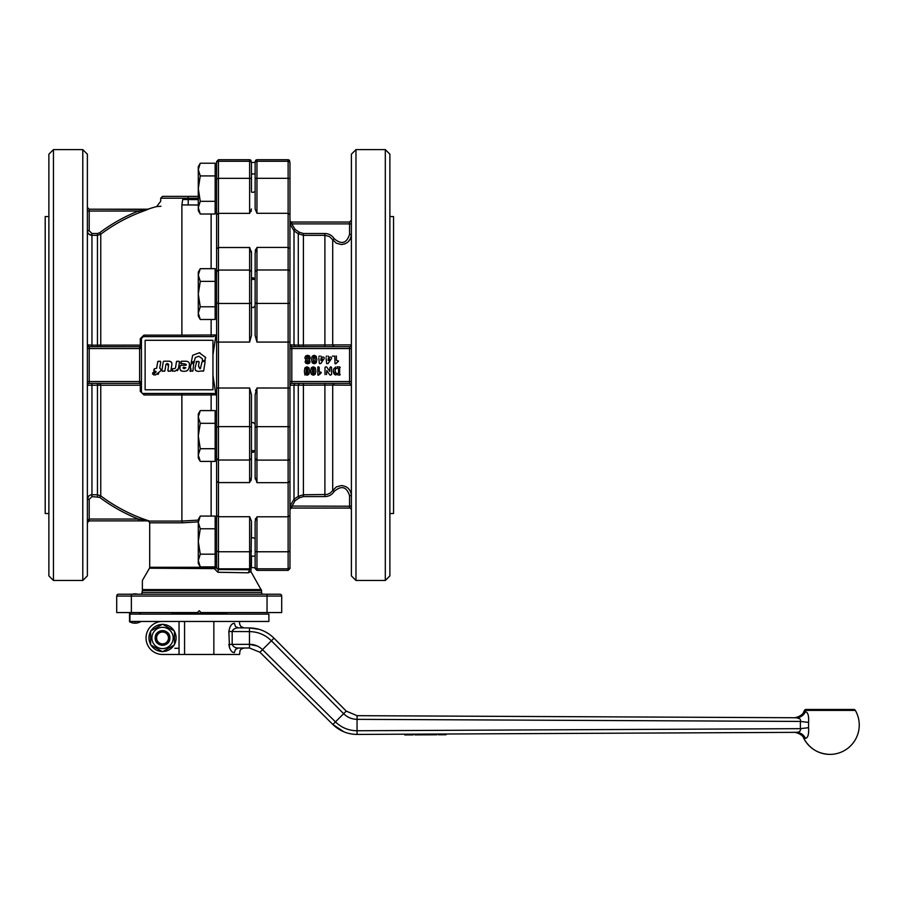 <?xml version="1.0" encoding="UTF-8"?>
<svg xmlns="http://www.w3.org/2000/svg" width="904" height="904" viewBox="0 0 904 904"><rect width="100%" height="100%" fill="white"/><g stroke="black" fill="none" stroke-linecap="round" stroke-linejoin="round"><path stroke-width="1.36" d="M438.858 734.771L446.022 734.737L446.022 734.003L793.927 732.364C793.893 731.811 802.718 733.845 803.78 738.376L805.498 738.365C807.95 737.856 808.978 734.297 808.571 727.686L800.39 728.669C800.933 730.94 799.565 732.172 796.288 732.353C793.147 732.376 793.147 732.376 796.288 732.353C793.147 732.376 793.147 732.376 796.288 732.353L794.254 732.364M438.655 734.771L442.124 734.76M438.542 734.771L438.655 734.037M429.615 734.071L429.626 734.816L436.609 734.782M436.892 734.782L436.112 734.782L436.892 734.037L438.496 734.037L438.496 734.771M432.417 734.805L434.236 734.794M429.524 734.816L430.315 734.816M429.4 734.816L429.4 734.082M413.049 734.895L413.625 734.15L414.879 734.15L414.879 734.884L414.902 734.15M410.8 734.907L413.162 734.895L413.162 734.15L413.196 734.895L407.433 734.918M408.992 734.172L409.003 734.918L404.902 734.929L404.902 734.195M404.902 734.929L405.93 734.929L404.902 734.929M407.512 734.918L406.043 734.929M404.766 734.929L404.766 734.195L405.331 734.929L404.664 734.195L357.057 734.421L796.288 732.353C800.413 732.511 803.486 734.511 805.498 738.365C803.486 734.511 800.413 732.511 796.288 732.353M429.366 734.816L429.004 734.082L429.016 734.816L414.902 734.884L415.049 734.138M428.982 734.082L428.982 734.816L428.835 734.082M425.671 734.839L425.671 734.093L425.242 734.839M417.106 734.873L416.823 734.138M319.383 373.216L320.4 373.849M306.806 369.171L305.925 367.713M304.761 374.99L306.795 372.889M167.025 363.431L167.477 364.063M190.654 370.617L190.066 371.295M215.706 336.627L212.96 354.91L212.96 375.183L215.886 395.127L213.581 393.466L214.564 393.613M215.796 394.743L211.129 394.958L211.129 410.597M329.338 358.526L328.48 358.526M329.655 359.103L328.649 360.583M328.129 358.865L328.129 360.425M322.061 358.526L321.202 358.526M322.378 359.103L321.372 360.583M320.852 358.865L320.852 360.425M314.208 362.47L313.168 359.543L314.208 356.628L315.089 357.543L315.067 361.623L313.688 362.289L313.168 359.543L313.688 356.809L315.089 357.543L315.067 361.623L314.208 362.47M313.688 362.289L313.315 361.555M314.716 356.809L315.236 359.543M308.614 361.532L307.609 362.527L306.625 361.543L307.62 360.526L308.343 362.255L306.897 362.255L306.897 360.798L308.343 360.798L308.614 361.532M306.625 361.543L306.897 360.798M308.761 357.973L307.597 359.25L306.445 357.961L306.761 356.933L308.422 356.956L308.467 358.854L306.772 358.899L306.445 357.961L307.575 356.583L308.761 357.973L308.422 356.956M308.467 358.854L306.772 358.899M306.445 357.961L307.575 356.583M305.97 371.013L306.479 373.714L307.496 373.714L307.857 369.024L306.987 368.12L306.128 368.956L306.479 373.714L307.496 373.714L308.004 371.013L307.496 368.301L306.479 368.312L306.479 373.714M307.846 373.069L307.496 368.301M312.276 371.013L312.795 373.714L313.812 373.714L314.174 369.024L313.304 368.12L312.445 368.956L312.795 373.714L313.812 373.714L314.321 371.013L313.812 368.301L312.795 368.312L312.795 373.714M314.151 373.069L313.812 368.301M315.236 367.747L315.971 371.024L315.157 374.369L313.304 375.205L311.439 374.358L310.637 371.013L311.439 367.657L313.304 366.821L315.236 367.747L313.304 366.821L311.032 368.369M311.01 373.589L310.773 372.753M313.812 375.16L311.439 374.358L313.304 375.205L315.157 374.369M317.801 375.013L317.801 367.013L319.225 367.408L319.225 371.702M318.197 375.183L321.282 372.697L320.084 372.188M318.558 375.171L321.282 372.697M321.27 372.482L320.457 371.973M319.225 367.408L318.649 366.843M334.977 363.623L334.808 356.018M335.373 363.792L338.458 361.306L337.271 360.798M335.734 363.781L338.458 361.306M338.458 361.091L337.633 360.583M336.401 356.018L336.401 360.312M333.757 356.153L332.356 356.153L333.757 356.153M332.356 356.153C333.881 356.153 333.881 356.153 332.356 356.153M326.129 357.125L326.593 356.018M326.593 363.227L326.129 358.526M326.762 363.623L328.096 363.544L331.429 358.662M331.531 357.69L331.531 358.346M328.129 356.018L328.48 357.125L330.966 357.125M318.852 357.125L319.315 356.018M319.315 363.227L318.852 358.526M319.485 363.623L320.818 363.544L324.152 358.662M324.253 357.69L324.253 358.346M320.852 356.018L321.202 357.125L323.688 357.125M312.072 362.56L314.208 363.792L316.49 362.21M316.163 356.244L314.208 355.306L312.321 356.165L311.507 359.543L312.321 362.933L314.208 363.792L316.084 362.945L316.897 359.566L316.163 356.244L314.208 355.306L311.914 356.877M305.778 360.233L305.134 361.645L305.789 363.182L307.62 363.792L309.473 363.182L310.117 361.645L309.315 359.928L310.321 357.826L309.439 355.893L307.552 355.306L305.597 356.018L304.863 357.894L305.914 359.939L305.168 362.063M309.315 359.928L310.321 357.826L309.439 355.893L307.552 355.306L305.597 356.018L304.863 357.894L305.914 359.939M305.134 361.645L305.789 363.182L307.62 363.792L309.744 362.866M309.473 363.182L310.117 361.645L309.45 360.221M340.198 367.442L339.633 366.877L339.633 375.149L334.322 374.233L335.565 374.99L333.531 372.889L334.322 374.233L333.26 370.934L333.531 372.889M337.056 366.877L339.633 366.877M333.508 369.171L335.576 367.047L333.508 369.171L333.26 370.934M339.633 375.149L340.198 374.584M330.57 366.877L329.994 367.442L331.553 367.442L331.553 374.584L330.242 375.149M326.83 367.148L329.745 371.397L329.994 367.442M325.553 366.877L326.344 366.877M324.988 374.584L324.988 367.442M329.757 374.877L326.785 370.504L326.536 374.584M331.553 367.442L330.977 366.877M308.919 367.747L309.654 371.024L308.84 374.369L306.987 375.205L305.123 374.358L304.32 371.013L305.123 367.657L306.987 366.821L308.919 367.747L306.987 366.821L304.727 368.369M304.704 373.589L304.467 372.753M307.496 375.16L305.123 374.358L306.987 375.205L308.84 374.369M337.78 373.747L336.401 373.668L338.525 373.182L338.525 368.832M334.988 371.002L335.158 369.487L335.158 372.482L336.401 373.668L334.988 371.002L335.599 368.696L337.282 368.267L336.265 368.346M335.158 369.487L335.599 368.696M337.96 368.267L337.282 368.267M183.207 368.301L183.523 367.148L185.851 367.77L184.28 368.674L185.851 367.77M183.06 367.6L184.28 368.674L183.06 367.6M184.71 363.849L186.314 364.854L185.851 365.295L180.868 365.284L180.201 366.301C179.365 369.612 180.585 371.273 183.862 371.295C187.218 371.352 189.004 369.668 189.218 366.256C190.043 362.899 188.789 361.227 185.467 361.227L181.489 361.227L180.687 363.182L186.213 364.312M181.489 361.227L180.902 361.724M180.687 363.182L181.263 363.86M180.868 365.284L180.28 365.792M181.207 370.911L180.63 370.493M187.795 370.154L186.958 370.764M186.552 370.945L185.953 371.126M189.354 363.329L189.411 364.312M169.703 361.261L171.67 362.436M163.861 361.182L168.087 361.182C171.172 361.046 172.381 362.481 171.715 365.498L170.89 370.798M163.274 361.679L161.872 370.617L162.449 371.295L164.923 370.798L165.929 364.335L168.336 363.973M161.872 370.617L162.449 371.295M164.336 371.295L164.923 370.798M167.183 363.837L168.506 366.436L168.551 364.154M168.506 366.436L167.839 370.617L170.314 371.295M167.839 370.617L168.415 371.295M155.443 372.504L153.556 374.403L155.431 375.002L160.731 370.832L160.946 369.42L159.748 368.12L160.742 361.871L160.166 361.182L157.725 361.679L156.674 368.244L154.55 368.742L153.703 370.64L155.804 371.329L155.759 372.312L156.132 371.793M160.742 361.871L160.166 361.182M158.302 361.182L157.725 361.679M154.55 368.742L153.974 369.216M153.703 370.64L154.29 371.329M153.556 374.403L153.793 375.002L153.556 374.403M158.731 373.533L157.872 374.459M160.155 371.329L160.731 370.832M160.946 369.42L160.358 368.742M154.482 372.719L153.296 372.335L152.505 374.098L154.324 372.335M153.296 372.335L152.719 372.821M174.664 368.662L172.743 368.662L171.941 370.617L174.777 371.295L178.416 368.629L179.489 361.871L178.902 361.182L176.461 361.679L175.523 367.804L174.664 368.662L175.523 367.804M179.489 361.871L178.902 361.182M177.048 361.182L176.461 361.679M172.743 368.662L172.167 369.16M171.941 370.617L172.528 371.295M178.077 369.792L177.207 370.753M194.303 362.504L191.004 364.063L190.326 368.267L191.185 369.16L190.009 370.278L190.382 371.295L192.947 370.798L193.84 362.165M191.456 363.431L191.004 364.063M192.371 371.295L192.947 370.798M198.473 366.109L199.129 361.995L196.812 361.317L195.275 367.058C194.642 370.03 195.84 371.442 198.891 371.295L203.694 370.798L205.072 361.995L204.496 361.317L202.033 361.803L200.394 368.674L198.473 366.109L199.784 368.674M203.106 371.295L203.694 370.798M205.072 361.995L204.496 361.317M202.609 361.317L202.033 361.803M199.129 361.995L198.552 361.317M196.812 361.317L196.089 361.928M197.23 371.216L195.592 370.471M198.778 356.232L202.202 358.606L202.858 360.798L204.733 360.798L205.479 357.351L199.332 352.763L192.665 355.328L191.241 362.334L194.134 361.385L195.388 357.532L198.778 356.232M202.202 358.606L202.417 359.182L202.202 358.606M202.27 360.12L202.858 360.798M204.733 360.798L205.321 360.3M205.694 357.916L205.479 357.351M199.931 352.854L199.332 352.763L199.931 352.854M194.134 361.385L194.586 360.741M350.842 221.503L351.385 220.203L349.554 222.034L291.8 222.034L349.554 222.034L349.554 234.418C346.594 243.425 341.497 244.86 334.277 238.758L332.706 239.707L336.367 243.232L341.305 244.521C347.441 243.91 350.797 240.543 351.385 234.418L350.707 238.057M295.032 346.707L294.003 345.102L294.003 230.87L289.992 224.022L294.003 230.87L298.275 233.752L298.275 345.113L289.969 344.876L289.969 306.772L289.969 344.876A1.831 1.831 0 0 0 291.8 346.707L349.554 346.707A1.831 1.831 0 0 0 351.385 344.876L298.275 345.113L299.303 346.707M334.277 383.375L332.706 385.059L351.385 385.217L350.842 383.917A1.831 1.831 0 0 1 351.351 384.855M351.351 494.793L351.385 495.674C350.797 489.55 347.441 486.182 341.305 485.561L336.378 486.861L330.367 492.951L327.214 494.465L303.405 494.77L298.275 496.341L294.003 499.223L289.992 506.07L294.003 499.223L295.032 500.737L299.303 497.855L298.275 496.341L298.275 384.98L299.303 383.375M348.435 488.533L349.034 489.2M350.447 238.679L348.435 241.56M344.797 243.899L341.373 244.521M255.131 279.415L251.459 279.415M198.292 313.134L198.292 316.084L200.259 319.485L198.292 313.134L198.292 272.081L200.259 268.68L198.292 275.031L200.259 281.381L198.292 294.082L200.259 306.784L198.292 313.134L200.259 319.485L215.163 319.485L215.163 306.784L200.259 306.784M215.163 314.253L216.621 314.253L216.621 388.019L249.628 388.008L249.628 482.578L251.459 476.984L251.459 422.925L253.289 422.462L255.131 424.326M215.163 208.79L216.621 208.79L216.621 273.912L215.163 273.912M255.131 305.767L253.289 307.631L251.459 307.168L251.459 253.109L249.673 247.515M251.459 188.62L251.459 192.123L253.289 192.371L255.131 191.365L255.131 173.952L251.459 173.952M198.292 207.671L198.292 210.621L200.259 214.022L198.292 207.671L198.292 166.618L200.259 163.217L198.292 169.568L200.259 175.918L198.292 188.62L200.259 201.321L198.292 207.671L200.259 214.022L215.163 214.022L215.163 201.321L200.259 201.321M251.459 192.123L251.459 179.037A1.831 0.701 180 0 0 249.628 178.348L249.628 213.367L218.463 213.367L218.463 159.703L216.621 161.533L216.621 168.449L215.163 168.449M198.292 166.618L200.259 163.217L215.163 163.217L215.163 175.918L200.259 175.918M255.131 567.644L255.131 568.559L255.131 567.644L251.459 567.644L251.459 556.141L255.131 556.141L255.131 538.727L253.289 537.722L251.459 537.97L251.459 521.145L249.685 516.726M198.292 560.525L198.292 563.474L200.259 566.876L198.292 560.525L198.292 519.472L200.259 516.071L198.292 522.422L200.259 528.772L198.292 541.473L200.259 554.175L198.292 560.525L200.259 566.876L215.163 566.876L215.163 554.175L200.259 554.175M215.163 561.644L216.621 561.644L216.621 567.701L214.316 568.616L217.887 572.266L218.463 569.52L216.621 567.701L217.163 568.978M215.163 456.17L216.621 456.17L216.621 521.303L215.163 521.303M251.459 450.678L255.131 450.678M198.292 455.062L198.292 458.012L200.259 461.413L198.292 455.062L198.292 414.009L200.259 410.597L198.292 416.959L200.259 423.309L198.292 436.01L200.259 448.712L198.292 455.062L200.259 461.413L215.163 461.413L215.163 448.712L200.259 448.712M251.459 179.037L251.459 163.115A1.831 1.831 180 0 0 249.628 161.274L218.463 161.274A1.831 1.831 180 0 0 216.621 163.115L216.621 415.84L215.163 415.84M255.131 450.621L253.289 452.384L251.459 451.943M162.539 627.331A10.633 10.633 0 0 0 151.906 637.964A10.633 10.633 0 0 0 162.539 648.597A10.633 10.633 0 0 0 173.172 637.964A10.633 10.633 0 0 0 162.539 627.331M150.618 631.082L162.539 624.201L174.461 631.082L174.461 644.846L162.539 651.716L150.618 644.846L150.618 631.082M155.205 637.964C154.799 647.422 170.28 647.422 169.873 637.964A7.334 7.334 0 0 0 162.539 630.63A7.334 7.334 0 0 0 155.205 637.964A7.334 7.334 0 0 0 162.539 645.298A7.334 7.334 0 0 0 169.873 637.964C170.28 628.506 154.799 628.506 155.205 637.964M168.472 637.964A5.932 5.932 0 0 1 162.539 643.885A5.932 5.932 0 0 1 156.607 637.964A5.932 5.932 0 0 1 162.539 632.032A5.932 5.932 0 0 1 168.472 637.964M808.571 727.686L808.571 722.409C808.978 715.798 807.95 712.239 805.498 711.731L803.78 711.719L804.504 710.386A1.831 1.831 0 0 1 806.097 709.459L853.726 709.459A1.831 1.831 0 0 1 855.32 710.386A29.335 29.335 0 0 1 829.906 754.388C818.199 753.936 809.487 748.602 803.78 738.376A29.335 29.335 0 0 0 829.906 754.388M140.538 614.121L140.538 612.562M130.56 621.455L139.51 621.455M134.504 621.726L135.566 621.726M130.029 614.121L130.029 612.562M129.927 614.121L268.883 614.121L268.883 621.455L129.916 621.455L129.927 614.121M225.797 614.121L226.712 613.206L171.703 613.206L171.703 612.562M82.784 149.612L87.372 154.2L87.372 575.893L82.784 580.47L82.784 149.612L53.449 149.612L48.872 154.2L48.872 575.893L53.449 580.47L82.784 580.47M211.129 393.466L211.129 394.958L181.885 394.958L181.851 393.884L181.896 521.088L148.437 521.088L149.702 522.828L149.702 567.283A1.831 1.831 0 0 1 149.465 568.209L142.369 580.481L142.369 589.577L142.369 580.481M261.301 589.577L142.369 589.577L142.369 590.504L261.55 590.504L250.962 571.69L251.459 521.145M216.621 415.84L216.621 567.701M251.459 163.115L250.928 160.234L249.628 159.703L249.628 178.348L218.463 178.348L216.621 179.037M140.538 594.222L141.838 593.691L142.369 590.504L142.369 592.391L261.55 592.391A1.831 1.831 0 0 0 263.38 594.222M261.55 590.504L261.55 592.391M149.702 522.828L182.416 522.828L198.292 521.868L182.416 522.828L181.896 521.088M250.928 569.735L218.463 569.52L218.463 568.819A1.831 1.831 180 0 1 216.621 566.977M87.903 520.128L87.372 522.727L89.202 520.885L138.448 520.885L138.448 519.054L89.202 519.054L87.903 520.128L87.372 522.727L87.937 521.393M89.202 499.358L91.948 496.59L99.655 497.336A165.556 165.556 0 0 0 138.448 519.054L148.81 520.885L89.202 520.885L89.202 499.358L87.372 499.358L88.728 496.093M89.202 209.208L89.202 211.039L138.448 211.039A165.556 165.556 0 0 0 99.655 232.757L97.451 233.503L97.451 235.322L100.751 234.226A163.737 163.737 0 0 1 139.126 212.734L138.448 211.039L148.064 209.208L89.202 209.208L87.372 207.366L89.202 209.208L147.024 209.423M97.451 233.503L91.948 233.503L89.202 230.735L87.372 230.735C87.631 233.514 89.168 235.051 91.948 235.322L88.648 233.921M87.372 381.544L89.202 381.544L89.202 383.375L139.623 383.375A1.831 0.667 -90 0 1 140.278 384.991L140.278 391.342L141.453 391.635L141.453 338.458L143.284 336.627A1.831 0.633 -90 0 0 143.905 335.124L140.278 338.751L140.278 345.102L97.451 345.158L100.751 345.102L100.751 234.226L99.655 232.757M89.202 383.375A1.831 1.831 0 0 0 87.372 385.217A1.831 1.831 0 0 1 87.903 383.917A1.831 1.831 0 0 0 87.372 385.217L141.453 385.217A1.831 1.831 0 0 0 139.623 383.375L139.623 381.544L89.202 381.544L89.202 348.548L139.623 348.548L139.623 381.544L141.453 381.544M87.903 346.175A1.831 1.831 0 0 1 87.372 344.876A1.831 1.831 0 0 0 87.903 346.175L87.372 344.876A1.831 1.831 0 0 0 89.202 346.707L87.372 344.876L91.948 345.158L91.948 346.707M213.581 393.466L143.284 393.466A1.831 1.831 0 0 1 141.453 391.635M198.292 196.371L162.539 196.371L188.213 196.371L188.213 198.202L198.292 198.202M48.872 216.542L45.2 216.542L45.2 513.551L48.872 513.551M251.459 172.574L251.459 162.449L255.131 162.449L255.662 160.234L256.962 159.703L288.127 159.703L288.127 161.274A1.831 1.831 180 0 1 289.427 161.816A1.831 1.831 0 0 1 289.969 163.104L289.427 160.234L288.127 159.703M253.289 450.678L253.289 451.943M355.973 580.47L351.385 575.893L351.385 154.2L355.973 149.612L355.973 580.47L385.307 580.47L389.884 575.893L389.884 154.2L385.307 149.612L355.973 149.612M389.884 513.551L393.556 513.551L393.556 216.542L389.884 216.542M255.131 161.533L255.131 208.88L256.962 213.287L256.962 159.703M255.131 445.107L255.131 477.075L256.962 482.668L256.962 388.008L255.131 394.743L255.131 445.107M256.962 247.425L288.127 247.425L288.127 269.98L256.962 269.98L256.962 247.425L255.131 253.018L255.131 335.35L256.962 342.074L256.962 303.428L255.131 302.806A1.831 0.621 180 0 0 255.267 303.043A1.831 0.621 180 0 0 255.662 303.247M255.131 568.559L256.962 570.39L256.962 568.819A1.831 1.831 180 0 1 255.662 568.277A1.831 1.831 0 0 1 255.131 566.977L255.131 521.212L256.962 516.805L288.127 516.805L289.969 515.574L289.969 528.795M289.969 529.055L289.969 566.977A1.831 1.831 180 0 1 289.427 568.277A1.831 1.831 0 0 1 288.127 568.819L288.127 570.39L289.969 568.559L289.969 342.074L256.962 342.074M289.969 342.074L289.969 163.104A1.831 1.831 180 0 0 289.427 161.816A1.831 1.831 0 0 0 288.127 161.274L288.127 178.325A1.831 0.701 0 0 1 289.969 179.015M349.554 234.418L351.385 234.418M299.303 497.855L303.405 496.59L324.898 496.59C328.932 496.465 332.062 494.703 334.277 491.335C341.509 485.222 346.594 486.668 349.554 495.674L349.554 506.217L289.992 506.07L289.969 506.85L291.8 506.534L295.032 500.737M351.385 506.217L349.554 506.217L349.554 508.059L291.8 508.059L349.554 508.059A1.831 1.831 0 0 1 351.385 509.89A1.831 1.831 0 0 0 350.842 508.59M349.554 495.674L351.385 495.674M289.969 423.592L289.969 385.217A1.831 1.831 0 0 1 291.8 383.375L349.554 383.375L351.385 385.217M289.969 294.082L289.969 306.501M289.969 188.62L289.969 201.038M174.461 631.478A13.571 13.571 0 0 1 174.461 644.439M174.11 645.038A13.571 13.571 0 0 1 162.878 651.524M162.2 651.524A13.571 13.571 0 0 1 150.968 645.038M150.618 644.439A13.571 13.571 0 0 1 150.618 631.478M150.968 630.879A13.571 13.571 0 0 1 162.2 624.393M162.878 624.393A13.571 13.571 0 0 1 163.647 624.438L163.647 624.833M289.969 554.163L289.969 541.473M255.549 390.641L255.73 389.94M255.256 251.075L255.662 249.221M255.256 479.018L255.131 477.075M255.323 519.393L255.538 518.58M289.969 481.425L288.127 482.668L256.962 482.668M256.962 388.008L289.969 388.019M251.459 278.24L253.289 277.709L255.131 279.472M289.969 214.519L288.127 213.287L256.962 213.287M289.969 506.85L289.969 448.689M289.969 281.404L289.969 223.243L289.969 281.404M255.131 179.015A1.831 0.701 180 0 1 256.962 178.325L288.127 178.325L288.127 247.425L289.969 248.668M289.969 385.217A1.831 1.831 0 0 1 290.5 383.917A1.831 1.831 0 0 0 289.969 385.217A1.831 1.831 0 0 1 290.5 383.917A1.831 1.831 0 0 0 289.969 385.217L332.706 385.059L332.706 490.375L334.277 491.335M289.992 224.022L289.969 223.243L289.992 224.022L291.822 223.876L291.8 222.034A1.831 1.831 0 0 1 290.5 221.503A1.831 1.831 0 0 0 291.8 222.034M290.5 508.59L291.8 508.059L290.5 508.59A1.831 1.831 0 0 0 289.969 509.89L290.5 508.59L289.969 509.89A1.831 1.831 0 0 1 291.8 508.059L291.8 506.534M334.277 346.707L332.706 345.034L332.706 239.707L329.372 236.498L324.898 235.322L324.898 233.503L303.405 233.503L299.303 232.238L295.032 229.345L291.822 223.876L351.385 223.876M289.969 348.548L349.554 348.548L349.554 381.544L291.8 381.544L291.8 346.707L289.969 344.876L290.5 346.175A1.831 1.831 0 0 0 291.438 346.673M294.003 499.223L294.003 384.991L295.032 383.375M299.303 232.238L298.275 233.752L303.405 235.322L324.898 235.322L324.898 346.707M289.969 220.203A1.831 1.831 0 0 0 290.5 221.503A1.831 1.831 0 0 1 289.969 220.203M289.969 223.243L291.8 223.559M288.127 570.39L256.962 570.39M385.307 580.47L385.307 149.612M253.289 278.149L253.289 279.415M251.459 307.168L251.459 335.35L251.459 302.863L249.628 303.484L249.628 342.074L251.459 335.35M249.628 342.074L216.621 342.074M249.628 482.578L218.463 482.578L218.463 426.609L249.628 426.609L251.459 427.23L251.459 394.743L249.628 388.008M251.459 394.743L251.459 422.925M249.628 213.367L251.459 208.948M216.621 456.17L216.621 427.23L218.463 426.609L218.463 213.367L216.621 214.587L216.621 248.758L218.463 247.515L249.628 247.515L249.628 303.484L218.463 303.484L216.621 302.863L216.621 273.912M251.335 478.928L250.928 480.781M251.335 251.165L251.459 253.109M251.267 210.768L251.052 211.581M216.621 515.506L218.463 516.726L249.628 516.726L249.628 570.051L248.148 572.808L250.962 571.69M199.208 610.731L201.038 612.562L281.709 612.562L281.709 596.064A1.831 1.831 0 0 0 279.878 594.222L118.537 594.222A1.831 1.831 0 0 0 117.237 594.764A1.831 1.831 0 0 1 118.537 594.222A1.831 1.831 0 0 0 116.706 596.064L116.706 612.562L197.377 612.562L199.208 610.731M131.374 594.222L131.374 596.064L116.706 596.064A1.831 1.831 0 0 1 117.237 594.764A1.831 1.831 0 0 0 116.706 596.064A1.831 1.831 0 0 1 117.237 594.764M281.178 594.764A1.831 1.831 0 0 0 279.878 594.222A1.831 1.831 0 0 1 281.709 596.064A1.831 1.831 0 0 0 281.178 594.764A1.831 1.831 0 0 1 281.709 596.064L267.042 596.064L267.042 594.222M198.292 199.626L182.698 199.501L181.885 204.903L198.292 205.027M182.698 199.501C154.087 201.784 154.087 201.784 182.698 199.501C154.087 201.784 154.087 201.784 182.698 199.501M160.98 206.281L156.641 206.575A164.087 164.087 0 0 0 148.109 209.118L148.064 209.208A1.831 1.819 90 0 0 148.629 209.118L139.126 212.734M181.885 204.88C149.024 207.084 149.024 207.084 181.885 204.88L181.885 204.88M148.369 209.242L147.601 209.536M145.058 210.474L143.646 211.005M181.885 335.124L143.905 335.124A1.831 0.633 -90 0 1 143.284 336.627L213.581 336.627L215.886 334.966L181.885 335.135L181.885 204.903M216.621 214.587L216.621 208.79M140.278 338.751L141.453 338.458L141.453 344.876A1.831 1.831 0 0 1 139.623 346.707L89.202 346.707L89.202 348.548L87.372 348.548M140.278 391.342L143.905 394.969A1.831 0.633 -90 0 0 143.284 393.466L181.794 393.466M141.453 348.548L139.623 348.548L139.623 346.707A1.831 0.667 -90 0 0 140.278 345.102L141.453 344.876A1.831 1.831 0 0 1 140.922 346.175M212.96 375.183L212.96 389.793L145.126 389.793L145.126 340.299L212.96 340.299L212.96 354.91M143.905 394.969L181.885 394.969L181.885 521.066L198.292 520.128M99.655 383.375A1.831 1.107 -90 0 1 100.751 384.991L100.751 495.867L97.451 494.77L91.948 494.77C89.168 495.042 87.643 496.567 87.372 499.358M100.751 384.991L97.451 384.934L97.451 496.59M87.643 232.283L87.372 230.735M99.655 346.707A1.831 1.107 90 0 0 100.751 345.102M99.655 497.336L100.751 495.867A163.737 163.737 0 0 0 148.708 520.794M217.887 572.266L248.148 572.808M214.237 566.876L214.316 568.209L215.909 567.87M149.465 568.209L214.316 568.616M218.463 159.703L249.628 159.703M251.459 566.977A1.831 1.831 180 0 1 249.628 568.819L218.463 568.819L218.463 482.578L216.621 481.335M53.449 149.612L53.449 580.47M139.51 614.121L139.51 612.562M140.041 612.562L140.041 614.121M130.56 612.562L130.56 614.121M238.091 648.044L244.046 648.021L241.244 649.038L240.057 650.496L239.549 654.462L184.574 654.462L184.574 621.455M213.852 654.462L213.852 621.455M184.574 654.462L179.037 654.462L179.037 621.455M162.539 621.455A16.498 16.498 0 0 0 146.041 637.964A16.498 16.498 0 0 0 162.539 654.462L179.037 654.462M229.492 647.84L228.87 631.512L249.459 631.591L249.459 644.326L232.17 644.405L232.17 631.512C233.142 629.161 235.187 627.941 238.306 627.873C246.012 627.907 246.012 627.907 238.306 627.873L249.459 627.93C258.996 628.099 267.166 631.523 273.991 638.179C267.166 631.523 258.996 628.099 249.459 627.93L238.306 627.873L235.492 626.529L234.328 623.297C231.582 623.455 229.763 626.201 228.87 631.512C229.763 626.212 231.582 623.466 234.328 623.297C241.255 623.331 241.255 623.331 234.328 623.297C241.255 623.331 241.255 623.331 234.328 623.297M174.687 654.462L162.539 654.462M234.328 652.631L235.492 649.4L238.306 648.044L249.459 647.987L259.934 652.236L332.864 724.488C339.61 730.997 347.678 734.308 357.057 734.421L357.057 730.748C348.684 730.658 341.486 727.697 335.452 721.889L262.522 649.648C258.872 646.145 254.521 644.371 249.459 644.326L249.459 647.987L238.306 648.044C235.198 647.976 233.153 646.755 232.17 644.405L228.87 644.405C229.763 649.705 231.582 652.451 234.328 652.631C241.255 652.586 241.255 652.586 234.328 652.631C241.255 652.586 241.255 652.586 234.328 652.631L235.492 649.4M249.459 647.987L259.934 652.236L271.392 640.778L343.644 713.708L346.243 711.109L357.057 715.685L346.243 711.109L273.991 638.179L271.392 640.778C265.301 634.811 257.99 631.749 249.459 631.591C257.99 631.749 265.301 634.811 271.392 640.778L271.449 640.721M359.272 715.685L793.927 717.731C793.87 718.296 802.718 716.262 803.78 711.719L805.498 711.731C803.486 715.584 800.413 717.584 796.288 717.742L357.057 715.685L357.057 719.347L800.39 721.426L800.39 728.669L357.057 730.748L357.057 719.347C351.837 719.234 347.373 717.358 343.644 713.708L332.864 724.488L318.276 710.035M794.639 717.731L796.288 717.742C799.565 717.934 800.933 719.155 800.39 721.426L808.571 722.409M343.949 731.844L332.864 724.488L259.934 652.236M799.837 731.257L800.628 729.573M799.735 718.759L796.288 717.742M233.876 629.161L232.949 629.885M239.549 621.455L239.594 624.031L240.814 626.495L244.057 627.907L238.249 627.873L244.103 627.907M163.127 624.404L164.822 624.585A13.571 13.571 0 0 1 174.11 630.879M164.822 624.585L164.822 625.511M200.259 410.597L215.163 410.597L215.163 423.309L200.259 423.309M215.163 423.309L215.163 448.712M200.259 516.071L215.163 516.071L215.163 528.772L200.259 528.772M215.163 528.772L215.163 554.175M215.163 175.918L215.163 201.321M200.259 268.68L215.163 268.68L215.163 281.381L200.259 281.381M215.163 281.381L215.163 306.784M445.05 734.749L445.05 734.003M442.395 734.76L442.384 734.014M439.819 734.771L439.807 734.025M438.756 734.771L438.756 734.037M435.92 734.782L435.92 734.048M433.265 734.794L433.253 734.059M430.677 734.816L430.677 734.071M412.19 734.895L412.179 734.161M406.789 734.918L406.789 734.184M405.387 734.929L405.387 734.184M428.236 734.828L428.236 734.082M427.581 734.828L427.581 734.082M426.835 734.828L426.835 734.093M424.801 734.839L424.801 734.093M423.467 734.85L423.467 734.104M422.722 734.85L422.722 734.104M421.253 734.85L421.253 734.116M420.507 734.862L420.507 734.116M419.117 734.862L419.117 734.127M418.665 734.873L418.665 734.127M418.236 734.873L418.236 734.127M416.348 734.884L416.348 734.138M415.648 734.884L415.648 734.138M803.78 711.719A29.335 29.335 0 0 1 804.504 710.386L855.32 710.386M251.459 271.675L249.628 270.059L218.463 270.059L216.621 271.675M149.702 567.283L216.621 567.283M91.948 496.59L91.948 383.375M87.372 207.366L87.903 208.666L87.372 207.366M89.202 230.735L89.202 211.039L87.372 211.039M91.948 235.322L97.451 235.322L97.451 345.158L91.948 345.158L91.948 233.503M87.903 383.917A1.831 1.831 0 0 0 87.372 385.217A1.831 1.831 0 0 1 87.903 383.917M97.451 383.375L97.451 384.934M97.451 346.707L97.451 345.158M141.453 385.217A1.831 1.831 0 0 0 139.623 383.375M211.129 336.627L211.129 319.485M211.129 461.413L211.129 516.071M162.539 196.371L160.709 198.202L188.213 198.202L188.213 205.027M131.374 612.562L131.374 596.064L267.042 596.064L267.042 612.562M351.385 344.876A1.831 1.831 0 0 1 349.554 346.707L349.554 348.548L351.385 348.548M351.385 381.544L349.554 381.544L349.554 383.375M291.8 383.375L291.8 381.544L289.969 381.544M255.662 161.816A1.831 1.831 180 0 0 255.131 163.104A1.831 1.831 -0 0 1 256.962 161.274A1.831 1.831 180 0 0 255.662 161.816M255.165 458.814A1.831 1.616 0 0 1 255.131 458.497L256.962 460.113A1.831 1.616 0 0 1 255.945 459.842M289.969 271.595A1.831 1.616 0 0 0 288.127 269.98L288.127 303.428L256.962 303.428L256.962 269.98L255.131 271.595M256.6 426.677A1.831 0.621 0 0 0 255.945 426.767M255.662 426.846A1.831 0.621 0 0 0 255.267 427.05A1.831 0.621 0 0 0 255.131 427.287L256.962 426.665L288.127 426.665A1.831 0.621 0 0 1 289.969 427.287M289.969 566.977A1.831 1.831 0 0 1 289.427 568.277A1.831 1.831 180 0 1 288.127 568.819L256.962 568.819A1.831 1.831 0 0 1 255.662 568.277A1.831 1.831 180 0 1 255.131 566.977M289.969 302.806A1.831 0.621 0 0 1 288.127 303.428L288.127 460.113A1.831 1.616 0 0 0 289.969 458.497M303.405 346.707L303.405 233.503M324.898 383.375L324.898 496.59M303.405 383.375L303.405 496.59M256.962 460.113L288.127 460.113L288.127 568.819M290.5 346.175L291.8 346.707M294.003 230.87L295.032 229.345M334.277 238.758C332.05 235.379 328.932 233.627 324.898 233.503M288.127 551.768A1.831 0.701 180 0 0 289.969 551.078L288.127 551.768L256.962 551.768A1.831 0.701 180 0 1 255.131 551.078M288.127 161.274L256.962 161.274M256.962 568.819L256.962 516.805M255.945 303.326A1.831 0.621 180 0 0 256.6 303.416M211.129 214.022L211.129 268.68M139.623 347.825A1.831 0.723 180 0 0 141.453 347.113M141.453 382.98A1.831 0.723 0 0 0 139.623 382.268M251.459 458.418L249.628 460.034L218.463 460.034L216.621 458.418M251.459 551.056A1.831 0.701 180 0 1 249.628 551.745L218.463 551.745L216.621 551.056M249.459 631.591L249.459 627.93L249.459 631.591M249.459 644.326L257.188 645.976M356.074 730.737L357.057 730.748M344.322 714.352L343.644 713.708M805.498 738.365L803.78 738.376M438.722 734.771L438.722 734.037M429.592 734.816L429.592 734.071M129.543 612.562L129.543 621.726A11.051 11.051 0 0 0 140.538 621.726M137.837 594.222A10.859 10.859 0 0 0 132.244 594.222M226.712 613.206L226.712 612.562M172.619 614.121L171.703 613.206M160.709 198.202L160.709 201.264L156.641 206.575M147.827 520.885A164.087 164.087 0 0 0 148.437 521.088M87.643 521.766L87.372 522.727M129.916 621.455L129.916 614.121M259.075 629.32L249.459 627.93C258.894 628.099 267.008 631.455 273.81 637.998M179.037 648.281L174.8 648.292"/></g></svg>
